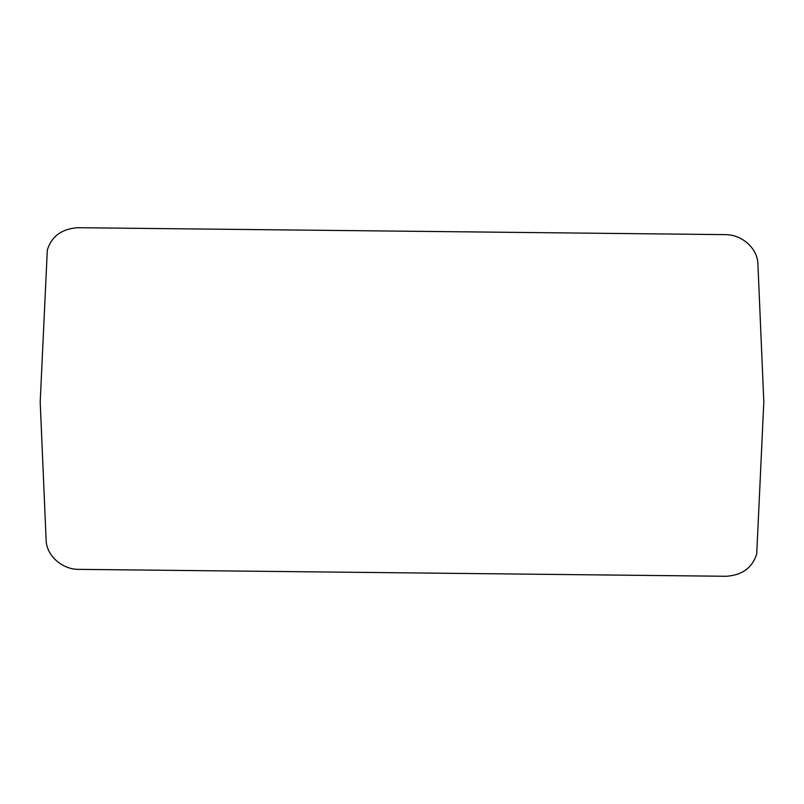 <?xml version="1.0" encoding="UTF-8"?>
<svg xmlns="http://www.w3.org/2000/svg" width="804" height="804" viewBox="0 0 804 804"><rect width="100%" height="100%" fill="white"/><g stroke="black" fill="none" stroke-linecap="round" stroke-linejoin="round"><path stroke-width="1.21" d="M40.2 402.05L47.315 249.984C51.677 236.245 61.807 228.828 77.697 227.703L725.077 234.627C741.66 234.316 757.629 248.255 757.911 264.013L763.82 401.95L756.725 553.946C752.393 567.694 742.263 575.141 726.324 576.277L78.943 569.363C62.37 569.664 46.391 555.725 46.119 539.976L40.2 402.05"/></g></svg>
